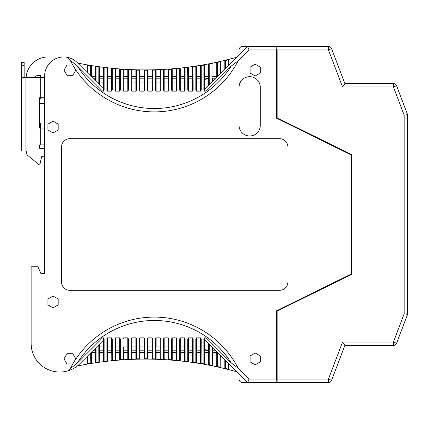 <?xml version="1.0" encoding="UTF-8"?>
<svg xmlns="http://www.w3.org/2000/svg" width="429" height="429" viewBox="0 0 429 429"><rect width="100%" height="100%" fill="white"/><g stroke="black" fill="none" stroke-linecap="round" stroke-linejoin="round"><path stroke-width="0.64" d="M277.139 379.113L277.139 311.079L351.614 274.415L351.614 154.585L277.139 117.921L277.139 49.887L328.448 49.887L342.551 86.953L393.431 86.953L404.182 115.208L404.182 313.792L393.431 342.047L342.551 342.047L328.448 379.113L277.139 379.113L277.139 382.48L277.139 366.677L276.802 366.677L276.802 358.998L277.139 358.998M277.139 70.002L276.802 70.002L277.139 49.887M328.448 46.52A3.368 3.368 0 0 1 331.596 48.686L328.448 49.887L328.448 46.52L253.217 46.52M208.65 66.602L208.65 85.521L204.606 89.564L239.06 55.11L239.06 49.887A3.368 3.368 0 0 1 242.433 46.52L276.802 46.52L276.802 117.948L276.464 118.157L276.464 49.887L249.051 49.887L238.192 60.746L231.258 66.093L206.183 91.168L204.601 91.168L203.931 89.977L203.931 65.101L203.813 64.768L201.126 65.235A336.974 336.974 0 0 1 195.742 66.093L193.055 66.49A336.974 336.974 0 0 1 187.671 67.219L184.979 67.551A336.974 336.974 0 0 1 179.601 68.147L176.909 68.409A336.974 336.974 0 0 1 171.53 68.876L168.838 69.074A336.974 336.974 0 0 1 163.46 69.412A0.676 0.676 0 0 1 164.168 70.083A0.676 0.676 0 0 0 163.46 69.412L160.768 69.546L163.46 69.412L163.492 89.977L164.162 91.168L164.168 70.083L164.168 76.303L168.211 76.303M277.139 74.045L276.802 74.045L276.802 117.948L351.276 154.606L351.276 274.013L276.464 310.843L276.802 311.052L276.802 382.48L247.656 382.48L204.606 339.436L204.606 348.375L206.724 350.3L208.65 350.3L208.65 343.479L208.65 364.564A0.676 0.676 0 0 0 209.196 365.224A336.974 336.974 0 0 0 203.813 364.232L201.126 363.765A336.974 336.974 0 0 0 195.742 362.907L195.581 362.88M276.802 66.736L276.802 62.323M91.382 76.426L95.426 76.303M200.563 82.068L196.52 82.068L196.52 91.168L196.52 66.763A0.676 0.676 0 0 0 195.742 66.093L195.742 66.093A0.676 0.676 0 0 1 196.52 66.763L195.742 66.093M192.476 82.068L188.433 82.068L188.433 91.168L188.433 67.889A0.676 0.676 0 0 0 187.671 67.219A0.676 0.676 0 0 1 188.433 67.889L188.433 76.303L192.476 76.303L192.476 67.16L192.476 91.168L193.147 89.977L195.844 89.977L196.514 91.168L200.568 91.168L201.239 89.977L203.931 89.977M184.39 82.068L180.341 82.068L180.341 91.168L180.341 68.817A0.676 0.676 0 0 0 179.671 68.141A0.676 0.676 0 0 1 180.341 68.817L180.148 68.581A0.676 0.332 180 0 0 179.671 68.484L179.601 68.147A0.676 0.676 0 0 1 179.671 68.141M176.298 82.068L172.254 82.068L172.254 91.168L172.254 69.546A0.676 0.676 0 0 0 171.53 68.876A0.676 0.676 0 0 1 172.254 69.546L172.061 69.31A0.676 0.332 180 0 0 171.584 69.214L171.53 68.876L168.838 69.074L168.887 89.977L171.584 89.977L172.249 91.168L176.303 91.168L176.973 89.977L179.671 89.977L180.336 91.168L184.395 91.168L185.06 89.977L187.757 89.977L188.428 91.168L192.482 91.168M168.211 82.068L164.168 82.068L164.168 91.168L168.216 91.168L168.887 89.977M160.124 82.068L156.081 82.068L156.081 91.168L156.081 70.426A0.676 0.676 0 0 0 155.389 69.75A0.676 0.676 0 0 1 156.081 70.426L156.081 76.303L160.124 76.303L160.124 70.217L160.124 91.168L160.8 89.977L163.492 89.977M152.038 82.068L147.994 82.068L147.994 91.168L147.994 70.57A0.676 0.676 0 0 0 147.388 69.9A0.676 0.676 0 0 1 147.994 70.57L147.994 76.303L152.038 76.303L147.994 76.485M143.951 82.068L139.908 82.068L139.908 91.168L139.908 70.528A0.676 0.676 0 0 0 139.243 69.852L137.709 69.82M135.864 82.068L131.821 82.068L131.821 91.168L131.821 70.286A0.676 0.676 0 0 0 131.172 69.611L130.711 69.589M127.778 82.068L123.729 82.068L123.729 91.168L123.729 69.852A0.676 0.676 0 0 0 123.102 69.176L120.41 68.989A336.974 336.974 0 0 1 115.031 68.549L112.339 68.297A336.974 336.974 0 0 1 106.96 67.723L104.268 67.407A336.974 336.974 0 0 1 98.89 66.704L96.198 66.318A336.974 336.974 0 0 1 90.814 65.487L88.127 65.031A336.974 336.974 0 0 1 77.687 63.068L103.512 88.873L103.512 82.068L99.469 82.068L99.469 84.835L99.469 67.374A0.676 0.676 0 0 0 98.89 66.704A0.676 0.676 0 0 1 99.469 67.374L99.469 76.303L103.512 76.303L103.512 68.077A0.676 0.676 0 0 1 104.268 67.407L104.14 67.755L106.88 68.061L106.96 67.723A0.676 0.676 0 0 1 107.556 68.393A0.676 0.676 0 0 0 106.96 67.723L106.88 89.977L107.556 91.168L107.556 68.393L107.556 76.303L111.599 76.303L111.599 68.967L111.599 91.168L107.55 91.168L107.556 82.068L111.599 82.068M119.686 82.068L115.642 82.068L115.642 91.168L115.642 69.219A0.676 0.676 0 0 0 115.031 68.549A0.676 0.676 0 0 1 115.642 69.219L115.642 76.303L119.686 76.303M215.98 78.191L212.693 78.191L215.98 78.191M208.65 78.191L204.606 78.191L208.65 78.191M200.563 78.191L196.52 78.191L200.563 78.191M192.476 78.191L188.433 78.191L192.476 78.191L192.476 76.303M184.39 78.191L180.341 78.191L184.39 78.191L184.39 76.485L180.341 76.485M176.298 78.191L172.254 78.191L176.298 78.191M168.211 78.191L164.168 78.191L168.211 78.191L168.211 76.485L164.168 76.485M160.124 78.191L156.081 78.191L160.124 78.191L160.124 76.303M152.038 78.191L147.994 78.191L152.038 78.191L152.038 76.485M143.951 78.191L139.908 78.191L143.951 78.191L143.951 76.303L139.908 76.303L139.908 70.528A0.676 0.332 180 0 0 139.709 70.292L139.232 70.19L139.232 89.977L139.902 91.168L143.956 91.168L144.621 89.977L147.319 89.977L147.994 91.168M135.864 78.191L131.821 78.191L135.864 78.191L135.864 76.485L131.821 76.485M127.778 78.191L123.729 78.191L127.778 78.191L127.778 76.485L123.729 76.485L123.729 78.191M119.686 78.191L115.642 78.191L119.686 78.191L119.686 76.485L115.642 76.485L115.642 78.191M111.599 78.191L107.556 78.191L111.599 78.191L111.599 76.303M103.512 78.191L99.469 78.191L103.512 78.191M95.426 78.191L92.82 78.191L95.426 78.191M204.606 80.625L206.724 78.7L208.65 78.7L206.724 78.7L204.606 80.625L204.606 91.168L204.606 65.433A0.676 0.676 0 0 0 204.231 64.827A0.676 0.676 0 0 1 204.606 65.433L204.606 76.303L208.65 76.303L208.65 64.436A0.676 0.676 0 0 1 209.196 63.776A336.974 336.974 0 0 1 203.813 64.768A0.676 0.676 0 0 1 204.231 64.827M225.413 68.758L228.308 65.862L228.196 59.878L225.498 60.537A0.676 0.332 180 0 0 224.839 60.8L224.834 69.337L224.823 61.106M217.369 76.802L220.163 74.008L220.109 61.835L219.959 61.513L217.267 62.114A336.974 336.974 0 0 1 211.888 63.245L209.196 63.776L209.325 84.851L211.921 82.255M216.291 77.885L216.742 77.429M212.687 81.483L212.693 78.191M225.407 68.763L225.498 60.537L225.22 60.269L224.839 60.8M237.012 57.159A336.974 336.974 0 0 1 225.718 60.146L228.55 59.926A0.45 0.45 0 0 0 228.153 59.76M228.866 65.305L228.55 59.926M220.779 62.167A0.676 0.676 0 0 0 219.959 61.513A0.676 0.676 0 0 1 220.779 62.167L220.779 73.391L220.779 62.167L220.109 61.835L217.412 62.436L217.412 76.759M225.22 60.269A336.974 336.974 0 0 1 219.959 61.513L217.267 62.114L217.412 62.436L216.935 62.532A0.676 0.332 180 0 0 216.736 62.768L216.736 76.303L212.693 76.303M160.902 69.541L160.768 69.546A336.974 336.974 0 0 1 155.389 69.75L155.384 70.093M128.448 89.977L131.145 89.977L131.145 69.954L128.448 69.83L128.48 69.487L128.448 89.977L127.783 91.168L127.778 70.163A0.676 0.676 0 0 1 128.48 69.487L128.448 69.83A0.676 0.332 180 0 0 127.971 69.927A0.676 0.332 180 0 0 127.778 70.163A0.676 0.676 0 0 1 128.48 69.487L131.172 69.611A336.974 336.974 0 0 0 136.556 69.793L135.864 70.469A0.676 0.676 0 0 1 136.24 69.863A0.676 0.676 66.2 0 1 136.556 69.793L139.243 69.852A336.974 336.974 0 0 0 144.627 69.906L144.621 70.243A0.676 0.332 180 0 0 144.149 70.34A0.676 0.332 180 0 0 143.951 70.576A0.676 0.676 -118.3 0 1 144.326 69.975A0.676 0.676 65 0 1 144.627 69.906L144.627 69.906A336.974 336.974 0 0 0 145.216 69.906A336.974 336.974 0 0 0 147.313 69.9A336.974 336.974 0 0 0 152.697 69.82L152.236 70.259A0.676 0.332 180 0 0 152.038 70.495A0.676 0.676 0 0 1 152.413 69.889A0.676 0.676 68.3 0 1 152.697 69.82L155.389 69.75M128.48 69.487L131.172 69.611A0.676 0.676 0 0 1 131.821 70.286L131.172 69.611L128.48 69.487A336.974 336.974 0 0 1 123.102 69.176A0.676 0.676 0 0 1 123.729 69.852L123.729 76.303L127.778 76.303M106.36 67.659L106.859 67.712M120.367 69.283L120.361 69.332A0.676 0.332 180 0 0 119.884 69.428A0.676 0.332 180 0 0 119.686 69.664A0.676 0.676 0 0 1 120.41 68.989L123.102 69.176L123.059 69.519L123.102 69.176M130.191 69.568L129.199 69.525M162.586 69.455L161.985 69.487M176.973 89.977L176.973 68.747L176.909 68.409L176.973 68.747L176.496 68.844A0.676 0.332 180 0 0 176.298 69.08A0.676 0.676 0 0 1 176.909 68.409L179.601 68.147M185.06 89.977L185.06 67.884A0.676 0.332 180 0 0 184.583 67.986A0.676 0.332 180 0 0 184.39 68.222A0.676 0.676 0 0 1 184.979 67.551L187.671 67.219L187.757 76.426M200.938 65.294L200.938 65.294A0.676 0.676 0 0 0 200.563 65.9A0.676 0.676 0 0 1 201.126 65.235L201.239 65.567A0.676 0.332 180 0 0 200.761 65.664L200.563 65.9A0.676 0.676 0 0 1 201.126 65.235L203.813 64.768M211.872 63.245L211.888 63.245A0.676 0.676 0 0 1 212.317 63.299A0.676 0.676 0 0 0 211.888 63.245L212.017 63.572A0.676 0.332 180 0 1 212.269 63.594A0.676 0.332 180 0 1 212.494 63.669A0.676 0.332 180 0 0 212.017 63.572L209.325 64.103A0.676 0.332 180 0 0 208.848 64.2A0.676 0.332 180 0 0 208.65 64.436A0.676 0.332 180 0 1 209.325 64.103M225.718 60.146L225.37 60.232M216.736 77.434L216.736 62.768A0.676 0.676 0 0 1 217.267 62.114L219.959 61.513M196.52 76.303L200.563 76.303L196.52 76.485M180.341 76.303L184.39 76.303L184.39 68.222L184.39 91.168M172.254 76.303L176.298 76.303M171.584 89.977L171.584 69.214L168.887 69.412A0.676 0.332 180 0 0 168.409 69.514A0.676 0.332 180 0 0 168.211 69.75A0.676 0.676 0 0 1 168.838 69.074M147.372 69.9A0.676 0.676 0 0 0 147.313 69.9A0.676 0.676 0 0 1 147.388 69.9A0.676 0.676 0 0 0 147.313 69.9L147.319 76.426M131.446 69.68A0.676 0.676 0 0 1 131.821 70.286L131.821 76.303L135.864 76.303L135.864 70.469L135.864 91.168L136.535 89.977L139.232 89.977M119.686 69.664L119.686 91.168L115.637 91.168L114.972 89.977L112.275 89.977L112.275 68.635L111.797 68.731A0.676 0.332 180 0 0 111.599 68.967A0.676 0.676 0 0 1 112.339 68.297L112.275 68.635L114.972 68.887L115.031 68.549L114.972 76.426M91.382 66.152A0.676 0.676 0 0 0 90.814 65.487A0.676 0.676 0 0 1 91.382 66.152L91.382 76.759L91.382 66.152L90.707 65.814L90.814 65.481L90.707 65.814L88.009 65.364L88.009 73.391M98.793 84.164L98.89 66.704L98.793 67.037L95.624 66.752A0.676 0.332 180 0 0 95.426 66.988A0.676 0.676 0 0 1 96.198 66.318L96.198 66.318A0.676 0.676 0 0 0 95.426 66.988L95.426 80.797M77.692 63.068L87.339 72.715L87.339 65.696A0.676 0.676 0 0 1 88.127 65.031L88.009 65.364A0.676 0.332 180 0 0 87.537 65.46L87.339 71.241M217.412 62.436A0.676 0.332 180 0 0 216.736 62.768A0.676 0.676 0 0 1 217.267 62.114M212.693 76.485L216.736 76.485M119.691 91.168L120.361 89.977L123.059 89.977L123.729 91.168M131.145 89.977L131.816 91.168L135.87 91.168M136.556 69.793L139.243 69.852A0.676 0.676 0 0 1 139.908 70.528M139.908 76.485L143.951 76.485M143.951 70.576L143.951 91.168M147.555 69.938A0.676 0.676 0 0 1 147.994 70.57A0.676 0.332 180 0 0 147.796 70.335A0.676 0.332 180 0 0 147.319 70.238L147.319 89.977M152.038 70.495L152.038 91.168M147.989 91.168L152.043 91.168L152.713 89.977L155.405 89.977L156.076 91.168L160.13 91.168M156.081 70.426A0.676 0.332 180 0 0 155.883 70.19A0.676 0.332 180 0 0 155.405 70.093L155.405 89.977M156.081 76.426L156.081 78.191M156.081 76.485L160.124 76.485M163.792 69.477A0.676 0.676 0 0 1 164.168 70.083L163.969 69.847A0.676 0.332 180 0 0 163.492 69.75L160.323 69.981A0.676 0.332 180 0 0 160.124 70.217A0.676 0.676 0 0 1 160.768 69.546L160.8 89.977M168.586 69.144A0.676 0.676 0 0 0 168.211 69.75L168.211 91.168M172.254 76.485L176.298 76.485M176.673 68.479A0.676 0.676 0 0 0 176.298 69.08L176.298 91.168M188.433 76.485L192.476 76.485M192.476 67.16A0.676 0.332 180 0 1 193.147 66.827L192.675 66.924A0.676 0.332 180 0 0 192.476 67.16A0.676 0.676 0 0 1 193.055 66.49L193.147 89.977M201.239 89.977L201.239 65.567A0.676 0.332 180 0 0 200.563 65.9L200.563 91.168M204.606 76.303L204.606 78.191M208.65 76.303L204.606 76.485M208.65 64.436A0.676 0.676 0 0 1 209.025 63.83L209.025 63.83A0.676 0.676 0 0 1 209.196 63.776L211.888 63.245M277.139 340.937L276.802 341.103L276.802 354.949L277.139 354.949M276.802 362.264L276.802 366.677M196.52 346.932L200.563 346.932L196.52 346.932L196.52 337.832L195.844 339.023L193.147 339.023L192.482 337.832L192.476 361.84A0.676 0.676 0 0 0 192.852 362.446A0.676 0.676 0 0 1 192.476 361.84A0.676 0.676 0 0 0 192.669 362.317M188.433 346.932L192.476 346.932L188.433 346.932L188.433 337.832L187.757 339.023L185.06 339.023L184.395 337.832L184.39 360.778A0.676 0.676 0 0 0 184.765 361.384A0.676 0.676 0 0 1 184.39 360.778L184.39 352.697L180.341 352.697L180.341 360.183A0.676 0.676 0 0 1 179.601 360.853L179.671 360.516L176.973 360.253L176.909 360.591A336.974 336.974 0 0 0 171.53 360.124L168.838 359.926A336.974 336.974 0 0 0 163.46 359.588L160.768 359.454A336.974 336.974 0 0 0 155.389 359.25L152.697 359.18A336.974 336.974 0 0 0 147.313 359.1A336.974 336.974 0 0 0 145.216 359.094A336.974 336.974 0 0 1 147.313 359.1L147.313 359.1A0.676 0.676 0 0 0 147.329 359.1A0.676 0.676 0 0 1 147.313 359.1L147.319 358.762A0.676 0.332 -0 0 0 147.796 358.665A0.676 0.332 -0 0 0 147.994 358.43A0.676 0.676 0 0 1 147.329 359.1A0.676 0.676 0 0 0 147.356 359.1A0.676 0.676 0 0 1 147.345 359.1M184.395 337.832L180.336 337.832L179.671 339.023L179.671 360.516A0.676 0.332 -0 0 0 180.148 360.419A0.676 0.332 -0 0 0 180.341 360.183A0.676 0.676 0 0 1 179.966 360.789A0.676 0.676 0 0 0 180.341 360.183L180.341 337.832L180.341 346.932L184.39 346.932L181.778 346.932M176.298 346.932L172.254 346.932L172.254 337.832L171.584 339.023L168.887 339.023L168.216 337.832L168.211 359.25A0.676 0.676 0 0 0 168.838 359.926A0.676 0.676 0 0 1 168.211 359.25A0.676 0.332 -0 0 0 168.409 359.486A0.676 0.332 -0 0 0 168.887 359.588L168.838 359.926M168.211 346.932L164.168 346.932L164.168 337.832L163.492 339.023L160.8 339.023L160.13 337.832L160.124 358.783L160.124 352.697L156.081 352.697L156.081 358.574A0.676 0.676 0 0 1 155.464 359.25A0.676 0.676 0 0 1 155.389 359.25L153.437 359.196M160.124 346.932L156.081 346.932L156.081 337.832L155.405 339.023L152.713 339.023L152.043 337.832L147.989 337.832L147.319 339.023L144.621 339.023L143.956 337.832L143.951 358.424A0.676 0.332 -0 0 0 144.149 358.66A0.676 0.332 -0 0 0 144.621 358.757L144.627 359.094A0.676 0.676 0 0 1 143.951 358.424A0.676 0.676 0 0 0 144.326 359.025M152.038 346.932L147.994 346.932L147.994 337.832L147.994 358.43A0.676 0.676 0 0 1 147.372 359.1A0.676 0.676 0 0 0 147.388 359.1M143.951 346.932L139.908 346.932L139.908 337.832L139.232 339.023L136.535 339.023L135.87 337.832L135.864 358.531A0.676 0.332 -0 0 0 136.057 358.767A0.676 0.332 -0 0 0 136.535 358.864L136.556 359.207A0.676 0.676 0 0 1 135.864 358.531L135.864 352.697L131.821 352.697L131.821 358.714A0.676 0.676 0 0 1 131.172 359.389L128.48 359.513A0.676 0.676 0 0 1 127.778 358.837L127.778 350.809L123.729 350.809L127.778 350.809M127.778 346.932L123.729 346.932L123.729 359.148L123.729 352.697L127.778 352.697M119.686 346.932L115.642 346.932L115.642 337.832L114.972 339.023L112.275 339.023L112.339 360.703L115.031 360.451L114.972 339.023M111.599 346.932L107.556 346.932L107.556 337.832L106.88 339.023L104.118 339.023L103.512 337.832L103.512 346.932L99.469 346.932L99.469 344.165L99.469 361.626A0.676 0.676 0 0 1 98.89 362.296L98.793 344.836M103.512 337.832L102.611 337.832L103.512 337.832L103.512 360.923L103.512 352.697L99.469 352.697M239.06 373.89L239.06 379.113A3.368 3.368 0 0 0 242.433 382.48L247.656 382.48L249.051 379.113L238.186 368.254L231.258 362.907L206.183 337.832L204.601 337.832L204.606 339.436M225.22 368.731L225.498 368.463L228.196 369.122L228.196 363.025L225.498 360.328L225.498 368.463A0.676 0.332 -0 0 1 224.839 368.2A0.665 0.665 0 0 0 225.22 368.731A336.974 336.974 0 0 0 219.959 367.487L220.109 354.933M224.823 359.652L224.839 368.2M220.769 355.598L220.779 366.833A0.676 0.676 0 0 1 219.959 367.487A0.676 0.676 0 0 0 220.779 366.833L220.779 366.833A0.676 0.332 -0 0 1 220.581 367.068A0.676 0.332 -0 0 1 220.109 367.165L217.412 366.564L217.267 366.886A336.974 336.974 0 0 0 211.888 365.755L209.196 365.224L211.888 365.755L212.017 365.428L209.325 364.897L209.196 365.224A0.676 0.676 0 0 1 208.65 364.564L208.65 352.697L204.606 352.697L204.606 363.567L204.606 337.832L203.931 339.023L201.239 339.023L201.126 363.765L203.813 364.232L203.931 363.899L201.239 363.433A0.676 0.332 -0 0 1 200.761 363.336L200.563 363.1A0.676 0.676 0 0 0 201.126 363.765A0.676 0.676 0 0 1 200.563 363.1L200.563 352.697L196.52 352.697L200.563 352.515M209.239 344.063L211.744 346.573M228.196 363.025L228.866 363.695L228.55 369.074A0.45 0.45 0 0 1 228.153 369.24L225.718 368.854A336.974 336.974 0 0 1 237.012 371.841M179.671 339.023L176.973 339.023L176.303 337.832L176.298 359.92A0.676 0.676 0 0 0 176.909 360.591L179.601 360.853A336.974 336.974 0 0 1 184.979 361.449L187.671 361.781L184.979 361.449A0.676 0.676 0 0 1 184.765 361.384M195.844 339.023L195.844 362.569L193.147 362.173L193.055 362.51A336.974 336.974 0 0 0 187.671 361.781L187.757 361.443L185.06 361.116L184.979 361.449M192.852 362.446A0.676 0.676 0 0 0 193.055 362.51L195.742 362.907A0.676 0.676 0 0 0 196.52 362.237L196.52 337.832L200.568 337.832L201.239 339.023M217.541 366.951L219.959 367.487M225.37 368.768L225.718 368.854M219.283 367.337L218.613 367.186M163.492 339.023L163.46 359.588L164.168 358.917A0.676 0.676 0 0 1 163.46 359.588L163.492 359.25L160.8 359.116L160.977 359.464M161.535 359.491L162.8 359.556M192.476 352.697L188.433 352.697L188.433 361.111A0.676 0.676 0 0 1 187.671 361.781M176.298 352.697L172.254 352.697L172.254 359.454A0.676 0.676 0 0 1 171.53 360.124A0.676 0.676 0 0 0 172.254 359.454L172.254 337.832L176.303 337.832M168.211 352.697L164.168 352.697L168.211 352.515M152.413 359.111A0.676 0.676 0 0 0 152.697 359.18A0.676 0.676 0 0 1 152.038 358.505L152.038 352.697L147.994 352.697M216.736 351.566L216.736 366.232L216.736 352.697L212.693 352.697L216.736 352.515M217.412 366.564L217.267 366.886A0.676 0.676 0 0 1 216.736 366.232L216.935 366.468A0.676 0.332 -0 0 0 217.412 366.564L217.412 352.241M212.693 365.095A0.676 0.676 0 0 1 212.317 365.701A0.676 0.676 0 0 0 212.693 365.095A0.676 0.332 0 0 1 212.494 365.331A0.676 0.332 -0 0 0 212.693 365.095L212.693 347.522M212.317 365.701L212.317 365.701A0.676 0.676 0 0 1 211.888 365.755M208.65 352.515L208.65 350.809L204.606 350.809L204.606 352.515L208.65 352.515L208.65 362.398M203.931 339.023L203.931 363.899L204.606 363.567A0.676 0.676 0 0 1 203.813 364.232M200.563 337.832L200.563 363.1M196.52 350.809L200.563 350.809L196.52 350.809L196.52 352.515M196.52 362.237A0.676 0.676 0 0 1 195.742 362.907L196.52 362.237M188.433 350.809L192.476 350.809L188.433 350.809L188.433 352.515L192.476 352.515M187.757 339.023L187.757 361.443A0.676 0.332 -0 0 0 188.234 361.347A0.676 0.332 -0 0 0 188.433 361.111L188.433 337.832L192.482 337.832M188.433 361.111A0.676 0.676 0 0 1 187.757 361.786M180.341 350.809L184.39 350.809L180.341 350.809L180.341 352.515L184.39 352.515M172.254 350.809L176.298 350.809L172.254 350.809L172.254 352.515L176.298 352.515M171.584 339.023L171.53 360.124M164.168 350.809L168.211 350.809L164.168 350.809L164.168 352.515M163.792 359.523A0.676 0.676 0 0 0 164.168 358.917L164.168 337.832L168.216 337.832M160.768 359.454L163.46 359.588L160.768 359.454A0.676 0.676 0 0 1 160.124 358.783L160.323 359.019A0.676 0.332 -0 0 0 160.8 359.116L160.8 339.023M156.081 350.809L160.124 350.809L156.081 350.809L156.081 352.515L160.124 352.515M155.389 359.25L155.405 358.907A0.676 0.332 -0 0 0 155.883 358.81L156.081 337.832L160.13 337.832M156.081 358.574A0.676 0.676 0 0 1 155.464 359.25A0.676 0.676 0 0 1 155.432 359.25M152.038 337.832L152.038 358.505A0.676 0.332 -0 0 0 152.236 358.741A0.676 0.332 -0 0 0 152.713 358.837L152.697 359.18M152.038 352.697L147.994 352.515L147.994 350.809L152.038 350.809L147.994 350.809M145.216 359.094A336.974 336.974 0 0 0 144.627 359.094A336.974 336.974 0 0 0 139.243 359.148L136.556 359.207A336.974 336.974 0 0 0 131.172 359.389L131.145 339.023L128.448 339.023L127.783 337.832L127.778 358.837A0.676 0.676 0 0 0 128.153 359.443M139.908 352.697L143.951 352.697L143.951 350.809L139.908 350.809L143.951 350.809M139.205 359.148L139.232 358.81A0.676 0.332 -0 0 0 139.709 358.708A0.676 0.332 -0 0 0 139.908 358.472A0.676 0.676 0 0 1 139.243 359.148A0.676 0.676 0 0 0 139.286 359.148A0.676 0.676 0 0 1 139.269 359.148M139.908 352.515L143.951 352.515M139.908 358.472A0.676 0.676 0 0 1 139.532 359.078A0.676 0.676 0 0 0 139.908 358.472L139.908 337.832L143.956 337.832M131.821 350.809L135.864 350.809L131.821 350.809L131.821 352.515L135.864 352.515M128.448 339.023L128.448 359.17L131.145 359.046A0.676 0.332 -0 0 0 131.623 358.95A0.676 0.332 -0 0 0 131.821 358.714L131.821 337.832L131.145 339.023M131.821 358.714A0.676 0.676 0 0 1 131.446 359.32M127.778 358.837A0.676 0.332 -0 0 0 127.971 359.073A0.676 0.332 -0 0 0 128.448 359.17L128.48 359.513A336.974 336.974 0 0 0 123.102 359.824L123.059 339.023L120.361 339.023L119.691 337.832L119.686 359.336L120.41 360.011L123.102 359.824L120.41 360.011A0.676 0.676 0 0 1 119.686 359.336M123.729 359.148A0.676 0.676 0 0 1 123.102 359.824A0.676 0.676 0 0 0 123.729 359.148A0.676 0.332 -0 0 1 123.536 359.384A0.676 0.332 -0 0 1 123.059 359.481L120.361 359.668L120.361 339.023M123.729 352.515L127.778 352.515M127.783 337.832L123.724 337.832L123.059 339.023M119.691 337.832L115.637 337.832L115.642 359.781A0.676 0.676 0 0 1 115.031 360.451L112.339 360.703A336.974 336.974 0 0 0 106.96 361.277L106.88 360.939L107.556 360.607L107.556 337.832L111.604 337.832L111.797 360.269A0.676 0.332 -0 0 0 112.275 360.365L115.444 360.017A0.676 0.332 -0 0 0 115.642 359.781L115.642 352.697L119.686 352.697L119.686 350.809L115.642 350.809L119.686 350.809M120.367 359.722L120.41 360.011A336.974 336.974 0 0 0 115.031 360.451A0.676 0.676 0 0 0 115.642 359.781M115.642 352.515L119.686 352.515M112.339 360.703A0.676 0.676 0 0 1 111.599 360.033M111.604 337.832L112.275 339.023M107.556 360.607A0.676 0.676 0 0 1 107.18 361.207A0.676 0.676 0 0 0 107.556 360.607L107.556 352.697L111.599 352.697L111.599 350.809L107.556 350.809L111.599 350.809M107.556 352.515L111.599 352.515M107.18 361.207A0.676 0.676 0 0 1 106.96 361.277L105.582 361.433M106.88 339.023L106.88 360.939L103.856 361.513L106.96 361.277M103.534 361.1A0.676 0.676 0 0 0 103.856 361.513L103.512 360.923L103.512 338.808M105.309 361.465L104.268 361.593A336.974 336.974 0 0 0 98.89 362.296L98.89 362.296A0.676 0.676 0 0 0 99.469 361.626A0.676 0.676 0 0 1 99.094 362.232M103.512 352.697L103.512 350.809L99.469 350.809L103.512 350.809M99.469 352.515L103.512 352.515M98.89 362.296L96.117 362.435L96.101 352.574M91.007 363.454A0.676 0.676 0 0 0 91.382 362.848A0.676 0.676 0 0 1 90.814 363.513A336.974 336.974 0 0 1 96.198 362.682A0.676 0.676 0 0 1 95.426 362.012L95.426 352.697L91.382 352.697L91.382 362.848A0.676 0.676 0 0 1 90.814 363.513L90.707 352.911L91.382 352.241L91.382 352.515L95.426 352.515M96.101 362.344L96.101 347.522L95.426 348.198L95.624 362.248A0.676 0.332 -0 0 0 96.101 362.344L99.271 361.861A0.676 0.332 -0 0 0 99.469 361.626M90.814 363.519A0.676 0.676 0 0 0 90.814 363.513L88.127 363.969A0.676 0.676 0 0 1 87.339 363.304L87.339 363.304A0.676 0.676 0 0 0 87.714 363.905A0.676 0.413 116.3 0 1 87.537 363.54L88.127 363.969A0.676 0.676 0 0 1 87.339 363.304L87.339 356.284L87.537 363.54A0.676 0.332 -0 0 0 88.009 363.636L88.009 355.609L88.009 363.636L91.184 363.084A0.676 0.332 -0 0 0 91.382 362.848L91.382 352.241L92.809 350.809M88.009 355.609L90.707 352.911M78.384 365.122L79.376 364.226M88.127 363.969A336.974 336.974 0 0 0 77.3 366.012M79.95 363.674L80.32 363.304M103.512 340.133L79.96 363.663C76.652 366.972 72.683 369.353 68.055 370.801A28.593 28.593 0 0 1 31.145 343.441L31.145 267.406A0.676 0.676 0 0 1 31.821 266.731L37.886 266.731L40.921 273.471L44.627 273.471L44.627 76.024A19.064 19.064 0 0 1 67.133 57.277L70.259 60.403A94.353 94.353 0 0 0 72.812 65.079L66.951 65.085L64.001 70.19L66.951 75.295L72.85 75.295L75.799 70.19L73.82 66.768A94.353 94.353 0 0 0 238.192 60.746M135.87 337.832L131.816 337.832L131.821 346.932L135.864 346.932M129.37 359.47L129.976 359.443M137.575 359.18L138.503 359.164M179.66 360.58L179.601 360.853M176.909 360.591L176.973 339.023M44.627 258.644L44.627 273.471L40.921 273.471M249.051 379.113L276.464 379.113L276.802 379.676M238.186 368.254A94.353 94.353 0 0 0 73.826 362.221L75.799 358.81L72.85 353.705L66.951 353.705L64.001 358.81L66.951 363.915L72.817 363.931L73.826 362.221M72.807 363.926A94.353 94.353 0 0 0 70.259 368.597L68.055 370.801M69.9 290.32L279.499 290.32A8.424 8.424 0 0 0 287.923 281.896L287.923 147.104A8.424 8.424 0 0 0 279.499 138.68L69.9 138.68A8.424 8.424 0 0 0 61.476 147.104L61.476 281.896A8.424 8.424 0 0 0 69.9 290.32M53.051 296.048L47.941 298.997L47.941 304.896L53.051 307.845L58.156 304.896L58.156 298.997L53.051 296.048M255.201 352.997L250.096 355.947L250.096 361.845L255.201 364.789L260.312 361.845L260.312 355.947L255.201 352.997M47.941 130.003L47.941 124.104L53.051 121.155L58.156 124.104L58.156 130.003L53.051 132.952L47.941 130.003M250.096 73.053L250.096 67.155L255.201 64.211L260.312 67.155L260.312 73.053L255.201 76.003L250.096 73.053M249.678 76.678A10.612 10.612 0 0 0 239.06 87.291L239.06 125.37A10.612 10.612 0 0 0 249.678 135.982A10.612 10.612 0 0 0 260.29 125.37L260.29 87.291A10.612 10.612 0 0 0 249.678 76.678M309.609 133.907L276.802 117.948M276.802 87.897L277.139 88.063M351.276 274.013L351.276 274.394L276.802 311.052M276.802 49.324L276.464 49.887M239.06 55.11L247.656 46.52L249.051 49.887M231.258 66.093A90.986 90.986 0 0 1 77.086 65.642L70.259 60.403M73.82 66.768L72.823 65.079L66.951 65.085M112.275 89.977L111.604 91.168M127.783 91.168L123.724 91.168M104.118 67.755L103.512 68.077L104.268 67.407L103.646 67.675L104.14 67.755L104.118 89.977L103.512 91.168L102.611 91.168L77.086 65.642M104.118 89.977L106.88 89.977M103.512 68.093L103.668 67.648M104.268 67.407L103.512 68.077L103.512 91.066M103.512 82.068L103.507 88.878M103.512 91.168L102.611 91.168M67.133 57.277C71.085 58.06 74.421 59.803 77.14 62.521L77.681 63.068M87.339 65.696A0.676 0.676 0 0 1 87.714 65.095A0.676 0.676 0 0 0 87.339 65.696L87.537 65.46M95.426 76.485L91.382 76.485M99.469 76.426L99.469 78.191M103.512 76.303L99.469 76.485M107.556 76.303L107.556 78.191M107.556 76.485L111.599 76.485M112.275 68.291A0.676 0.676 0 0 1 112.339 68.297L112.28 68.57M26.131 77.52A21.906 21.906 0 0 1 47.994 56.966L63.69 56.966L47.994 56.966M40.583 128.067L40.583 123.01L39.645 123.01M43.313 148.284L39.607 148.284L39.607 144.916L44.627 144.916L44.364 128.067L39.607 128.067L39.607 97.737L44.364 97.737L44.364 77.52L21.45 77.52L21.45 150.981L26.464 150.981L26.464 152.767A3.368 3.368 90 0 0 27.687 155.362L38.39 164.227A1.014 1.014 90 0 0 39.034 164.457L40.058 163.674L41.667 156.708L43.597 156.226A1.014 1.008 -90 0 0 44.364 155.244L44.364 149.297A1.014 1.008 -90 0 0 43.356 148.284L43.313 148.284A1.014 1.008 90 0 1 44.326 149.297L44.326 155.244A1.014 1.008 90 0 1 43.56 156.226L41.629 156.708L40.02 163.674L39.034 164.457L40.02 163.674M44.069 144.916L44.364 144.916M44.627 103.464L39.645 103.464M33.596 77.52L37.21 75.499L40.583 75.499L40.583 77.52M40.583 97.737L40.583 98.96L44.627 98.96M39.645 128.067L39.645 97.737M39.645 148.284L39.645 144.916M43.56 156.226L41.629 156.708M24.147 77.52L24.147 62.355L21.45 62.355L21.45 77.52M26.464 152.767L26.464 150.981L25.139 150.981M27.692 155.368L38.39 164.227M41.667 156.708L40.058 163.674M228.866 61.09L228.855 60.805M224.823 65.991L224.823 63.186L224.823 65.991M212.317 63.299A0.676 0.676 0 0 1 212.693 63.905A0.676 0.676 0 0 0 212.446 63.385M99.469 84.835L99.469 82.068M196.107 66.452L196.52 66.763M185.06 67.884L187.757 67.557L188.433 67.889A0.676 0.676 0 0 0 188.058 67.283M106.88 68.061A0.676 0.332 180 0 1 107.357 68.157L107.556 68.393A0.676 0.676 0 0 0 107.18 67.793M98.793 67.037A0.676 0.332 180 0 1 99.271 67.139L99.469 67.374A0.676 0.676 0 0 0 99.094 66.768M73.155 65.616L73.482 66.184M102.611 337.832L77.086 363.358A90.986 90.986 0 0 1 231.258 362.907M77.086 363.358L70.259 368.597M204.606 350.809L208.65 350.809M212.693 350.809L215.98 350.809L212.693 350.809M95.426 350.809L92.814 350.809L95.426 350.809M206.724 350.3L208.65 350.3M73.488 362.811L73.155 363.384M72.828 363.915L66.951 363.915M228.866 367.91L228.866 363.695M404.182 313.792L407.55 314.414L396.584 343.243A3.368 3.368 0 0 1 393.431 345.415L393.431 342.047L396.584 343.243A3.368 3.368 0 0 1 393.431 345.415L344.873 345.415L331.596 380.314A3.368 3.368 0 0 1 328.448 382.48L253.217 382.48M342.551 342.047L344.873 345.415M407.55 314.414L407.55 114.586L404.182 115.208M342.551 86.953L344.873 83.585L393.431 83.585A3.368 3.368 0 0 1 396.584 85.757L407.55 114.586M331.596 48.686L344.873 83.585M139.312 69.857A0.676 0.676 0 0 0 139.243 69.852L139.232 70.19L136.535 70.136L136.535 89.977M144.627 359.094L144.627 358.81M209.025 365.17L209.025 365.17A0.676 0.676 0 0 1 208.65 364.564L208.848 364.8A0.676 0.332 -0 0 0 209.325 364.897L209.325 362.8M201.126 65.235L203.818 64.768M123.059 89.977L123.059 69.519L120.361 69.332L120.361 89.977M123.729 69.852L123.536 69.616A0.676 0.332 180 0 0 123.059 69.519M147.319 70.238L144.621 70.243L144.621 89.977M155.405 70.093L152.713 70.163L152.713 89.977M176.973 68.747L179.671 68.484L179.671 89.977M187.757 89.977L187.757 67.557L188.234 67.653M193.147 66.827L195.844 66.431L195.844 89.977M201.239 65.567L203.931 65.101A0.676 0.332 180 0 1 204.408 65.197A0.676 0.332 180 0 1 204.606 65.433M212.017 82.153L212.017 63.572M212.494 365.331A0.676 0.332 -0 0 1 212.017 365.428L212.017 346.846M209.325 344.149L209.196 365.224M193.147 339.023L193.147 362.173A0.676 0.332 -0 0 1 192.675 362.076A0.676 0.332 -0 0 1 192.476 361.84M185.06 339.023L185.06 361.116A0.676 0.332 -0 0 1 184.583 361.014L184.39 360.778M176.298 359.92L176.973 360.253M168.887 339.023L168.887 359.588L171.584 359.786L172.254 359.454M152.713 339.023L152.713 358.837L155.405 358.907L155.405 339.023M144.621 339.023L144.621 358.757L147.319 358.762L147.319 339.023M139.232 339.023L139.243 359.148M139.232 358.81L136.551 358.864M136.535 339.023L136.535 358.864M104.118 339.023L104.118 361.266M87.714 363.905L87.714 363.905A0.676 0.676 0 0 1 87.339 363.304M201.126 363.765L201.239 363.433M276.464 118.157L351.276 154.987M276.464 379.113L276.464 310.843M104.15 67.659L103.705 67.605M90.707 76.083L90.707 65.814M96.117 66.565L96.101 81.472M114.972 89.977L114.972 68.887A0.676 0.332 180 0 1 115.444 68.983L115.642 69.219M44.064 128.067L44.064 144.916M40.315 144.916L40.315 128.067M40.315 97.737L40.315 77.52M25.102 77.52L25.102 150.981M44.064 77.52L44.064 97.737M24.147 65.723L21.45 65.723M228.153 369.24L228.55 369.074M328.448 382.48L328.448 379.113L331.596 380.314M393.431 83.585L393.431 86.953L396.584 85.757M220.404 367.439L220.404 367.439A0.676 0.676 0 0 0 220.779 366.833M204.231 364.173L204.231 364.173A0.676 0.676 0 0 0 204.606 363.567M128.48 359.513L131.172 359.389L128.48 359.513M120.061 359.942A0.676 0.676 0 0 0 120.41 360.011L120.41 360.011M103.512 68.077L103.512 90.095M160.768 69.546L163.46 69.412"/></g></svg>
